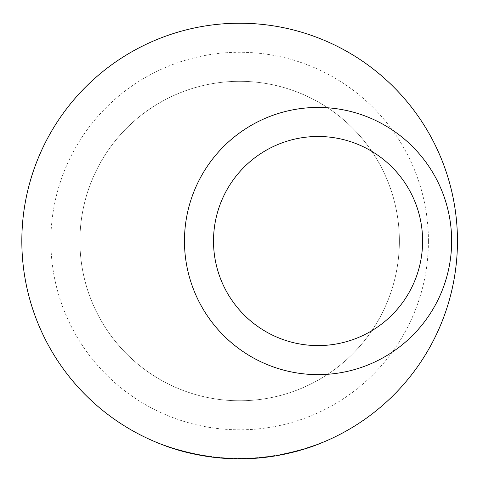 <?xml version="1.0" encoding="UTF-8"?>
<svg xmlns="http://www.w3.org/2000/svg" width="483" height="483" viewBox="0 0 483 483"><rect width="100%" height="100%" fill="white"/><g stroke="black" fill="none" stroke-linecap="round" stroke-linejoin="round"><path stroke-width="0.36" stroke-dasharray="2.42 1.81" d="M457.461 241.035A217.815 217.815 0 0 0 130.736 52.405A217.815 217.815 0 0 0 130.736 429.671A217.815 217.815 0 0 0 457.461 241.035M327.788 440.218C269.701 464.121 211.62 464.417 153.534 441.106C204.418 464.743 276.825 464.495 327.788 440.218C269.701 464.121 211.62 464.417 153.534 441.106C204.418 464.743 276.825 464.495 327.788 440.218M162.173 444.608L154.294 441.432L162.173 444.608L178.595 450.12L162.173 444.608M190.646 453.271L181.415 450.923L190.399 453.211L208.716 456.646L190.646 453.271M229.165 458.602L211.445 457.021L229.165 458.602M283.805 454.328L273.728 456.169L288.623 453.277L298.699 450.693L283.805 454.328M326.756 440.671L319.166 443.817L326.756 440.671M267.793 457.027L259.932 457.908L267.793 457.027M241.905 458.838L255.96 458.24L241.905 458.838M328.035 440.11L310.883 446.872L328.035 440.11M316.389 444.885L323.296 442.15L316.389 444.885M197.444 454.726L192.687 453.73L197.444 454.726M219.33 457.902C225.845 458.512 225.845 458.512 219.33 457.902M318.478 444.088C321.382 442.959 321.382 442.959 318.478 444.088M399.375 241.035A159.734 159.734 0 0 1 159.782 379.366A159.734 159.734 0 0 1 159.782 102.704A159.734 159.734 0 0 1 399.375 241.035A159.734 159.734 0 0 0 159.782 102.704A159.734 159.734 0 0 0 159.782 379.366A159.734 159.734 0 0 0 399.375 241.035M428.421 241.035A188.775 188.775 0 0 0 145.256 77.552A188.775 188.775 0 0 0 145.256 404.519A188.775 188.775 0 0 0 428.421 241.035M451.653 241.035A133.592 133.592 0 0 1 251.263 356.732A133.592 133.592 0 0 1 251.263 125.338A133.592 133.592 0 0 1 451.653 241.035"/><path stroke-width="0.72" d="M457.461 241.035A217.815 217.815 0 0 1 130.736 429.671A217.815 217.815 0 0 1 130.736 52.405A217.815 217.815 0 0 1 457.461 241.035M451.653 241.035A133.592 133.592 0 0 1 251.263 356.732A133.592 133.592 0 0 1 251.263 125.338A133.592 133.592 0 0 1 451.653 241.035M422.613 241.035A104.551 104.551 0 0 0 265.783 150.491A104.551 104.551 0 0 0 265.783 331.58A104.551 104.551 0 0 0 422.613 241.035"/></g></svg>
